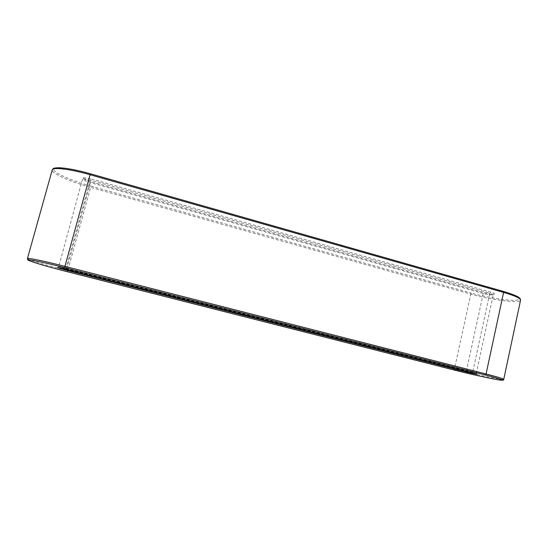 <?xml version="1.0" encoding="UTF-8"?>
<svg xmlns="http://www.w3.org/2000/svg" width="548" height="548" viewBox="0 0 548 548"><rect width="100%" height="100%" fill="white"/><g stroke="black" fill="none" stroke-linecap="round" stroke-linejoin="round"><path stroke-width="0.41" stroke-dasharray="2.74 2.06" d="M27.434 258.54C26.852 259.444 47.121 265.506 67.74 270.726L90.598 187.341L470.828 294.125C490.926 299.927 520.381 303.695 520.566 300.153M67.411 271.746L67.74 270.726L454.388 369.112L470.828 294.125L471.499 293.146C486.062 297.256 505.948 300.578 514.935 300.283C523.635 299.468 519.751 296.509 503.276 291.392M454.388 369.112L454.587 370.147M472.431 373.469C488.98 377.284 503.804 380.113 503.742 379.36M90.434 173.805C69.767 167.887 52.382 166.119 53.752 169.791C54.807 173.38 72.363 180.929 90.879 186.108L90.598 187.341C70.329 181.737 50.998 173.223 52.231 169.962M90.879 186.108L471.499 293.146M90.612 178.758C79.46 176.586 79.494 177.559 90.721 181.683L483 292.516C491.378 294.954 499.481 294.577 490.556 292.098L90.612 178.758L90.31 180.073C85.899 178.895 83.399 178.586 82.817 179.141C83.145 180.018 85.68 181.169 90.413 182.587L483.281 293.468L483 292.516M66.575 269.5L66.685 269.082L466.423 370.962L476.328 373.024L58.705 266.671L66.685 269.082L90.715 181.669L483.076 292.522C488.795 293.872 492.337 294.406 493.693 294.132L493.269 294.687L489.83 293.125L490.556 292.098M65.774 269.294L90.31 180.073L489.83 293.125L472.746 371.934L472.979 373.024M90.721 181.683L82.707 178.436L58.705 266.671L57.656 267.506M466.307 371.325L483.281 293.468C488.686 294.824 492.008 295.228 493.269 294.687L476.328 373.024L476.76 374.085"/><path stroke-width="0.82" d="M454.6 370.147C471.04 374.332 493.392 379.23 500.393 380.12C505.325 380.476 502.865 379.497 503.742 379.36C503.441 378.743 497.55 376.949 486.069 373.989L503.598 292.399L503.365 291.406L90.427 173.785L503.365 291.406C511.428 293.728 517.627 296.413 518.607 297.228L520.292 298.797L520.566 300.153C520.532 298.29 514.88 295.708 503.598 292.399L90.105 174.75L90.427 173.785C77.179 170.058 66.616 168.044 58.746 167.736C52.252 167.928 53.259 168.832 52.231 169.962L27.434 258.54C27.921 260.156 26.975 259.8 31.565 261.56C39.408 264.239 51.354 267.636 67.411 271.746L454.621 370.153C469.424 373.921 489.275 378.332 497.995 379.757C506.359 380.97 502.126 379.374 485.309 374.962L64.664 267.636C43.559 262.245 26.427 258.766 28.455 260.204C30.167 261.56 48.546 266.965 67.404 271.746L454.621 370.153M57.656 267.506L65.767 269.294C54.581 266.718 54.793 267.047 66.418 270.274L465.725 371.893C474.246 374.085 482.089 375.332 473.02 373.037L65.767 269.294L473.02 373.037M64.664 267.636L64.938 266.376L486.069 373.989L485.309 374.962M454.388 369.112L472.431 373.469M27.434 258.54C27.153 257.546 44.593 261.156 64.938 266.376L90.105 174.75C70.178 169.01 52.54 166.893 52.231 169.962M66.418 270.274L66.575 269.5M466.307 371.325L465.725 371.893M472.999 373.03L476.76 374.085M520.566 300.153L503.742 379.36"/></g></svg>
